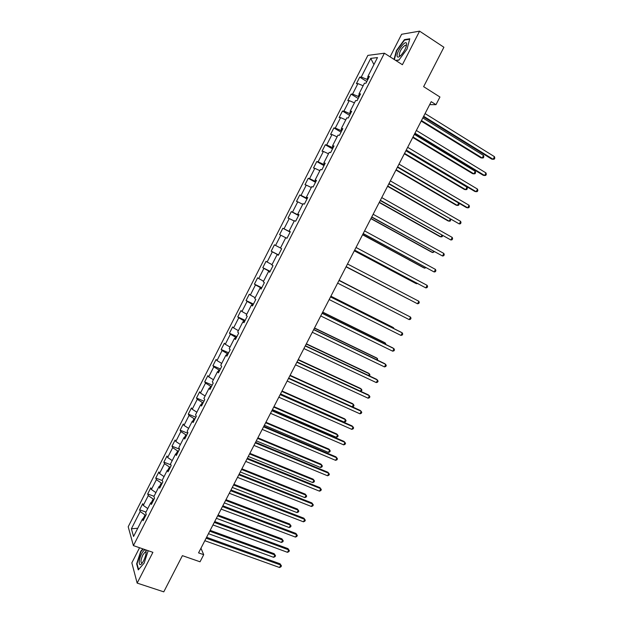 <?xml version="1.0" encoding="UTF-8"?>
<svg xmlns="http://www.w3.org/2000/svg" width="623" height="623" viewBox="0 0 623 623"><rect width="100%" height="100%" fill="white"/><g stroke="black" fill="none" stroke-linecap="round" stroke-linejoin="round"><path stroke-width="0.93" d="M139.568 547.734L131.842 562.865L137.153 583.097L163.779 591.85L182.399 555.654L200.045 561.79L203.713 554.688L200.956 548.224M367.874 55.385L128.198 526.754L133.408 545.616L384.399 53.212L367.874 55.385M384.399 53.212L402.403 64.714L419.583 31.15L401.609 34.281L390.091 56.849M419.583 31.15L443.903 47.247L423.632 86.659L439.939 97.009L435.983 104.68L431.202 101.674L198.558 552.874L203.713 554.688M144.108 518.71L142.519 518.897L143.088 520.711L146.273 514.466L145.681 512.682L150.758 502.722L151.366 504.466L154.551 498.205L153.928 496.484L159.021 486.501L159.667 488.175L162.86 481.898L162.206 480.247L167.307 470.233L167.984 471.837L171.193 465.545L170.5 463.964L175.616 453.918L176.332 455.46L179.549 449.144L178.817 447.633L183.941 437.564L184.704 439.028L187.928 432.697L187.157 431.256L192.297 421.156L193.099 422.558L196.331 416.211L195.521 414.84L200.676 404.709L201.509 406.04L204.757 399.67L203.908 398.37L209.079 388.215L209.951 389.476L213.206 383.09L212.318 381.86L217.505 371.674L218.416 372.858L221.679 366.456L220.752 365.296L225.954 355.087L226.904 356.2L230.175 349.783L229.209 348.693L234.427 338.453L235.416 339.496L238.695 333.064L237.69 332.043L242.923 321.772L243.951 322.745L247.238 316.289L246.194 315.347L251.443 305.044L252.51 305.948L255.804 299.468L254.721 298.604L259.986 288.27L261.092 289.095L264.401 282.608L263.28 281.806L268.552 271.449L269.697 272.204L273.014 265.694L271.854 264.97L277.142 254.581L278.333 255.259L281.658 248.733L280.451 248.079L285.762 237.667L286.985 238.266L290.318 231.725L289.08 231.149L294.399 220.706L295.668 221.227L299.009 214.662L297.732 214.164L303.066 203.69L304.374 204.142L307.723 197.561L306.407 197.133L311.757 186.627L313.104 187.009L316.468 180.405L315.106 180.055L320.471 169.518L321.857 169.822L325.229 163.203L323.828 162.93L329.209 152.362L330.642 152.588L334.021 145.946L332.573 145.751L337.97 135.16L339.442 135.308L342.837 128.642L341.349 128.525L346.762 117.903L348.273 117.973L351.676 111.291L350.149 111.252L355.577 100.599L357.127 100.591L360.546 93.894L358.973 93.925L364.416 83.241L366.013 83.155L369.431 76.442L367.819 76.559L377.491 57.565L370.74 58.391L373.932 64.558M142.519 518.897L133.563 536.481L131.391 528.795L140.183 511.514L139.63 509.778L145.992 512.083M370.74 58.391L361.262 77.026L359.72 77.135L356.395 83.677L357.921 83.591L352.579 94.081L351.084 94.12L347.766 100.638L349.254 100.63L343.927 111.089L342.471 111.05L339.161 117.545L340.61 117.615L335.299 128.042L333.881 127.933L330.579 134.412L331.989 134.552L326.693 144.957L325.315 144.77L322.029 151.233L323.392 151.451L318.112 161.816L316.772 161.559L313.494 168.008L314.817 168.296L309.561 178.637L308.253 178.303L304.99 184.735L306.275 185.093L301.026 195.404L299.764 194.999L296.501 201.408L297.747 201.844L292.514 212.131L291.291 211.649L288.036 218.042L289.251 218.548L284.026 228.805L282.842 228.259L279.602 234.63L280.771 235.206L275.568 245.439L274.424 244.816L271.184 251.17L272.321 251.824L267.127 262.026L266.021 261.333L262.797 267.672L263.887 268.388L258.716 278.559L257.642 277.796L254.425 284.119L255.485 284.913L250.321 295.053L249.286 294.22L246.077 300.527L247.097 301.384L241.95 311.5L240.953 310.604L237.76 316.889L238.741 317.816L233.602 327.908L232.644 326.935L229.459 333.204L230.401 334.201L225.285 344.262L224.358 343.226L221.181 349.48L222.084 350.547L216.983 360.577L216.095 359.463L212.926 365.701L213.798 366.838L208.705 376.845L207.856 375.669L204.694 381.883L205.528 383.09L200.45 393.066L199.64 391.82L196.486 398.027L197.281 399.296L192.219 409.249L191.44 407.933L188.294 414.116L189.057 415.455L184.003 425.384L183.271 424.006L180.133 430.174L180.857 431.575L175.818 441.473L175.118 440.025L171.987 446.177L172.68 447.649L167.657 457.523L166.987 456.005L163.865 462.141L164.519 463.683L159.511 473.527L158.881 471.946L155.766 478.067L156.389 479.671L151.389 489.483L150.789 487.84L147.69 493.946L148.274 495.612L143.29 505.401L142.729 503.695L139.63 509.778M153.982 499.327L153.149 499.023L151.288 502.675M152.323 502.582L150.758 502.722M143.29 505.401L147.776 508.57M148.274 495.612L153.149 499.023M162.12 483.355L161.287 483.035L159.543 486.47M160.57 486.399L159.021 486.501M151.389 489.483L155.898 492.614M156.389 479.671L161.287 483.035M170.281 467.328L169.456 467.009L167.821 470.217M168.833 470.186L167.307 470.233M159.511 473.527L164.051 476.618M164.519 463.683L169.456 467.009M178.466 451.27L177.641 450.943L176.122 453.918M177.119 453.918L175.616 453.918M167.657 457.523L172.221 460.584M172.68 447.649L177.641 450.943M186.674 435.158L185.849 434.823L184.447 437.58M185.428 437.611L183.941 437.564M175.818 441.473L180.413 444.495M180.857 431.575L185.849 434.823M194.906 419.006L194.08 418.664L192.795 421.187M193.761 421.257L192.297 421.156M184.003 425.384L188.629 428.367M189.057 415.455L194.08 418.664M203.153 402.808L202.335 402.466L201.167 404.755M202.117 404.857L200.676 404.709M192.219 409.249L196.868 412.192M197.281 399.296L202.335 402.466M211.431 386.572L210.613 386.213L209.562 388.277M210.496 388.409L209.079 388.215M200.45 393.066L205.123 395.979M205.528 383.09L210.613 386.213M219.724 370.288L218.907 369.922L217.972 371.752M218.899 371.915L217.505 371.674M208.705 376.845L213.409 379.719M213.798 366.838L218.907 369.922M228.049 353.957L227.231 353.584L226.414 355.188M227.325 355.375L225.954 355.087M216.983 360.577L221.71 363.411M222.084 350.547L227.231 353.584M236.39 337.58L235.572 337.207L234.879 338.569M235.774 338.795L234.427 338.453M225.285 344.262L230.043 347.058M230.401 334.201L235.572 337.207M244.753 321.156L243.943 320.775L243.367 321.904M244.247 322.161L242.923 321.772M233.602 327.908L238.391 330.665M238.741 317.816L243.943 320.775M253.14 304.694L252.331 304.304L251.879 305.192M252.743 305.488L251.443 305.044M241.95 311.5L246.77 314.226M247.097 301.384L252.331 304.304M261.559 288.184L260.749 287.787L260.414 288.441M261.263 288.761L259.986 288.27M250.321 295.053L255.165 297.732M255.485 284.913L260.749 287.787M269.993 271.628L269.183 271.223L268.98 271.636M269.806 271.994L268.552 271.449M258.716 278.559L263.584 281.199M263.887 268.388L269.183 271.223M278.45 255.025L277.562 254.784M278.372 255.173L277.142 254.581M267.127 262.026L272.033 264.627M272.321 251.824L277.648 254.612M275.568 245.439L280.498 248.001M280.771 235.206L285.723 237.745M290.201 231.958L289.485 231.374M290.279 231.811L289.08 231.149M284.026 228.805L289.399 231.538M289.251 218.548L294.227 221.048M298.713 215.246L297.919 214.818L298.129 214.405M298.9 214.88L297.732 214.164M292.514 212.131L297.919 214.818M297.747 201.844L302.755 204.297M307.256 198.488L306.461 198.052L306.796 197.39M307.552 197.896L306.407 197.133M301.026 195.404L306.461 198.052M306.275 185.093L311.305 187.507M315.814 181.675L315.02 181.238L315.487 180.335M316.227 180.872L315.106 180.055M309.561 178.637L315.02 181.238M314.817 168.296L319.887 170.671M324.404 164.822L323.61 164.379L324.201 163.226M324.926 163.794L323.828 162.93M318.112 161.816L323.61 164.379M323.392 151.451L328.485 153.78M333.017 147.924L332.223 147.472L332.939 146.062M333.655 146.67L332.573 145.751M326.693 144.957L332.223 147.472M331.989 134.552L337.113 136.85M341.653 130.978L340.859 130.511L341.708 128.86M342.401 129.498L341.349 128.525M335.299 128.042L340.859 130.511M340.61 117.615L345.757 119.865M350.305 113.978L349.526 113.511L350.5 111.603M351.177 112.28L350.149 111.252M343.927 111.089L349.526 113.511M349.254 100.63L354.432 102.842M358.996 96.931L358.209 96.456L359.307 94.291M359.969 95.008L358.973 93.925M352.579 94.081L358.209 96.456M357.921 83.591L363.131 85.764M367.702 79.845L366.916 79.362L368.154 76.941M368.8 77.688L367.819 76.559M361.262 77.026L366.916 79.362M137.153 583.097L152.9 552.336L133.408 545.616M429.675 104.648L435.983 104.68M145.868 515.26L145.027 514.964L143.056 518.834M131.391 528.795L137.753 528.257M140.183 511.514L145.027 514.964M359.72 77.135L366.83 81.543M351.084 94.12L358.217 98.457M342.471 111.05L349.628 115.317M333.881 127.933L341.054 132.138M325.315 144.77L332.511 148.913M316.772 161.559L323.991 165.632M308.253 178.303L315.495 182.313M299.764 194.999L307.022 198.947M291.291 211.649L298.573 215.535M282.842 228.259L290.139 232.075M271.184 251.17L278.512 254.9M262.797 267.672L270.141 271.34M254.425 284.119L261.792 287.725M246.077 300.527L253.46 304.071M237.76 316.889L245.158 320.37M229.459 333.204L236.88 336.622M221.181 349.48L228.618 352.828M212.926 365.701L220.386 368.995M204.694 381.883L212.17 385.123M196.486 398.027L203.978 401.196M188.294 414.116L195.809 417.231M180.133 430.174L187.663 433.226M171.987 446.177L179.533 449.175M163.865 462.141L170.897 464.867M155.766 478.067L162.323 480.551M147.69 493.946L154.029 496.29M395.8 60.501L398.86 60.166L407.021 49.116L409.794 38.774L404.428 39.631L396.446 50.533L394.024 59.364M142.823 548.863L140.759 551.293L136.639 563.877L138.283 569.889L144.162 563.091L148.173 550.709M404.997 39.997L404.428 39.631M137.115 564.033L136.639 563.877M423.391 116.836L491.726 159.13L493.12 159.293L423.671 116.283M494.483 156.685L494.802 158.133L494.257 159.169L493.12 159.293L494.483 156.685L425.073 113.573M421.195 121.088L480.87 157.845L482.202 158.001L483.526 155.454L422.822 117.934M421.467 120.566L482.202 158.001L483.323 157.884L483.853 156.864L483.526 155.454M397.17 56.335C397.7 57.737 399.125 57.215 401.438 54.769C404.841 50.549 406.578 46.881 406.632 43.75L406.585 43.532C405.659 39.187 395.901 52.519 397.17 56.335M406.375 46.047L405.285 45.168C401.718 47.8 399.686 51.195 399.187 55.361L400.387 55.829M394.351 59.574L396.796 50.634L404.537 40.067L409.661 39.257M398.993 59.987L395.582 60.353M143.656 560.653C145.821 555.95 146.561 552.476 145.852 550.234C144.925 549.167 143.524 550.343 141.662 553.769C138.104 560.451 138.579 568.223 142.301 562.888L143.656 560.653M146.14 552.5L145.167 551.994L142.854 554.922C140.681 560.038 140.416 562.748 142.067 563.06L142.254 562.951M138.61 569.515L137.029 563.737L141.016 551.542L143.189 548.988M414.708 133.665L483.261 175.304L484.632 175.522L414.965 133.182M485.987 172.921L486.322 174.339L485.776 175.375L484.632 175.522L485.987 172.921L416.359 130.472M406.056 150.454L474.819 191.448L476.167 191.705L406.274 150.026M477.522 189.112L477.864 190.506L477.319 191.541L476.167 191.705L477.522 189.112L407.668 147.324M412.753 137.457L472.608 173.661L473.916 173.864L475.24 171.325L414.35 134.366M412.994 136.998L473.916 173.864L475.053 173.724L475.583 172.711L475.24 171.325M404.335 153.788L464.369 189.439L465.654 189.68L466.977 187.149L405.9 150.758M404.545 153.375L465.654 189.68L466.798 189.524L467.328 188.512L466.977 187.149M397.419 167.19L466.401 207.545L467.717 207.848L397.614 166.824M469.072 205.263L469.423 206.626L468.885 207.654L467.717 207.848L469.072 205.263L399 164.137M388.814 183.886L459.299 223.945L388.978 183.575M460.646 221.367L461.012 222.707L460.475 223.735L459.299 223.945L460.646 221.367L390.356 180.896M380.232 200.536L450.896 239.995L380.365 200.279M452.243 237.425L452.617 238.741L452.08 239.762L450.896 239.995L452.243 237.425L381.743 197.608M395.94 170.063L456.153 205.169L457.414 205.465L458.684 203.028M396.119 169.713L457.414 205.465L458.567 205.279L459.096 204.274L458.769 203.075M387.568 186.308L447.96 220.869L449.191 221.204L450.265 219.148M387.716 186.012L449.191 221.204L450.359 221.001L450.717 219.405M379.22 202.498L439.791 236.522L440.991 236.896L441.863 235.229M379.345 202.265L440.991 236.896L442.166 236.678L442.68 235.689M371.674 217.139L442.517 256.006L371.775 216.944M443.856 253.444L444.254 254.729L443.716 255.757L442.517 256.006L443.856 253.444L373.146 214.273M370.887 218.65L431.638 252.136L432.814 252.556L433.491 251.264M370.981 218.471L432.814 252.556L434.309 251.723M363.131 233.695L434.161 271.978L363.209 233.555M435.5 269.424L435.905 270.678L435.368 271.698L434.161 271.978L435.5 269.424L364.58 230.892M362.586 234.762L423.508 267.703L424.66 268.17L425.135 267.259M362.648 234.63L424.66 268.17L425.961 267.711M354.619 250.205L425.828 287.904L354.666 250.119M427.16 285.357L427.58 286.588L427.051 287.608L425.828 287.904L427.16 285.357L356.029 247.471M354.3 250.828L415.393 283.239L416.53 283.745L416.803 283.216M354.339 250.75L416.53 283.745L417.41 283.535M346.131 266.667L417.519 303.79L346.147 266.644M418.851 301.244L419.279 302.451L418.749 303.471L417.519 303.79L418.851 301.244L347.509 263.996M408.672 299.211L346.045 266.831L408.493 299.126M339.005 280.482L410.557 317.099L409.233 319.63L337.65 283.122M339.021 280.459L410.557 317.099L411.001 318.275L410.471 319.288L409.233 319.63M401.539 312.45L339.114 280.272M401.718 312.544L339.107 280.295M330.533 296.922L402.287 332.9L400.963 335.431L329.178 299.554M330.572 296.844L401.173 332.246L402.287 332.9L402.738 334.06L402.209 335.065L400.963 335.431M393.269 328.282L393.541 327.753L392.482 327.122L330.899 296.213M393.884 328.594L393.541 327.753L330.86 296.291M322.075 313.314L394.04 348.67L392.716 351.193L320.728 315.939M322.153 313.174L392.949 347.969L394.507 349.799L393.977 350.804L392.716 351.193M385.022 344.075L385.489 343.172L384.453 342.502L322.698 312.115M385.855 344.48L385.489 343.172L322.628 312.248M313.649 329.66L385.808 364.393L384.492 366.908L312.302 332.277M313.751 329.474L384.749 363.645L386.291 365.499L385.762 366.503L384.492 366.908M376.798 359.821L377.46 358.552L376.44 357.843L314.522 327.978M377.631 360.226L377.46 358.552L314.428 328.157M305.247 345.967L377.608 380.077L376.292 382.584L303.899 348.576M305.371 345.718L376.565 379.282L378.099 381.151L377.569 382.156L376.292 382.584M368.598 375.529L369.447 373.893L368.45 373.138L306.36 343.795M369.431 375.926L369.937 374.96L369.447 373.893L306.243 344.028M296.86 362.228L369.423 395.714L368.115 398.214L295.52 364.829M297.015 361.924L368.411 394.881L369.922 396.765L369.4 397.77L368.115 398.214M360.413 391.189L361.457 389.196L360.483 388.402L298.23 359.564M360.873 391.408L361.963 390.232L361.457 389.196L298.082 359.853M288.496 378.441L361.262 411.312L359.954 413.812L287.164 381.035M288.683 378.083L360.273 410.44L361.776 412.34L361.254 413.337L359.954 413.812M352.252 406.819L353.49 404.459L352.54 403.618L290.116 375.303M352.338 406.85L353.49 406.445L353.996 405.472L353.49 404.459L289.944 375.638M280.163 394.608L353.124 426.872L351.816 429.364L278.824 397.194M280.373 394.195L352.151 425.953L353.646 427.876L353.124 428.873L351.816 429.364M280.529 393.9L344.262 422.114L345.539 419.676L344.612 418.804L282.024 390.995M344.262 422.114L345.555 421.646L346.061 420.673L345.539 419.676L281.822 391.384M271.846 410.736L345.002 442.392L343.701 444.869L270.514 413.314M272.087 410.269L344.06 441.427L345.539 443.366L345.017 444.363L343.701 444.869M272.43 409.599L336.342 437.291L337.604 434.862L336.708 433.943L273.956 406.64M336.342 437.291L337.635 436.801L338.141 435.827L337.604 434.862L273.731 407.084M263.552 426.817L336.903 457.866L335.61 460.342L262.228 429.395M263.825 426.296L335.984 456.861L337.456 458.824L336.934 459.813L335.61 460.342M264.362 425.252L328.43 452.43L329.699 450.008L328.819 449.051L265.912 422.254M328.43 452.43L329.738 451.916L330.245 450.951L329.699 450.008L265.655 422.744M255.282 442.86L328.827 473.301L327.534 475.77L253.958 445.422M255.578 442.283L327.932 472.257L329.388 474.235L328.874 475.217L327.534 475.77M256.31 440.866L320.549 467.53L321.811 465.108L320.954 464.112L257.883 437.821M320.549 467.53L321.865 467.001L322.364 466.035L321.811 465.108L257.603 438.366M247.035 458.855L320.775 488.697L319.482 491.158L245.719 461.409M247.362 458.224L319.903 487.614L321.343 489.6L320.829 490.589L319.482 491.158M248.281 456.433L312.684 482.591L313.937 480.177L313.104 479.142L249.878 453.349M312.684 482.591L314.008 482.038L314.506 481.073L313.937 480.177L249.566 453.941M238.811 474.804L312.738 504.054L311.453 506.507L237.495 477.358M239.162 474.126L311.889 502.925L313.322 504.934L312.808 505.915L311.453 506.507M240.276 471.961L304.834 497.613L306.095 495.207L305.286 494.125L241.888 468.831M304.834 497.613L306.173 497.045L306.672 496.079L306.095 495.207L241.56 469.477M230.611 490.714L304.725 519.372L303.44 521.817L229.295 493.26M230.985 489.982L303.899 518.196L305.317 520.228L304.811 521.202L303.44 521.817M232.286 487.451L297.007 512.597L298.261 510.198L297.475 509.077L233.929 484.273M297.007 512.597L298.355 512.005L298.853 511.047L298.261 510.198L233.57 484.974M222.427 506.577L296.735 534.643L295.458 537.088L221.118 509.116M222.832 505.79L295.933 533.436L297.335 535.476L296.828 536.45L295.458 537.088M295.933 533.436L297.335 535.476M224.327 502.901L289.204 527.541L290.458 525.15L289.687 523.99L225.985 499.685M289.687 523.99L291.058 525.976L290.458 525.15L225.596 500.425M291.058 525.976L290.559 526.933L289.204 527.541M214.265 522.401L288.761 549.883L287.483 552.321L212.965 524.932M214.701 521.56L287.982 548.629L289.376 550.685L288.87 551.659L287.483 552.321M287.982 548.629L289.376 550.685M216.376 518.305L281.417 542.446L282.671 540.063L281.923 538.864L218.058 515.05M281.923 538.864L283.278 540.865L282.671 540.063L217.653 515.844M283.278 540.865L282.78 541.823L281.417 542.446M206.135 538.186L280.809 565.077L279.54 567.506L204.827 540.709M206.595 537.291L280.054 563.784L281.44 565.863L280.926 566.829L279.54 567.506M280.054 563.784L281.44 565.863M208.456 533.677L273.653 557.32L274.899 554.937L274.175 553.699L210.161 530.368M274.175 553.699L275.522 555.716L274.899 554.937L209.725 531.217M275.522 555.716L275.023 556.674L273.653 557.32M406.352 45.837L406.632 43.75M406.36 45.868L405.285 45.168M146.031 552.251L145.852 550.234M146.148 552.336L145.167 551.994"/></g></svg>
